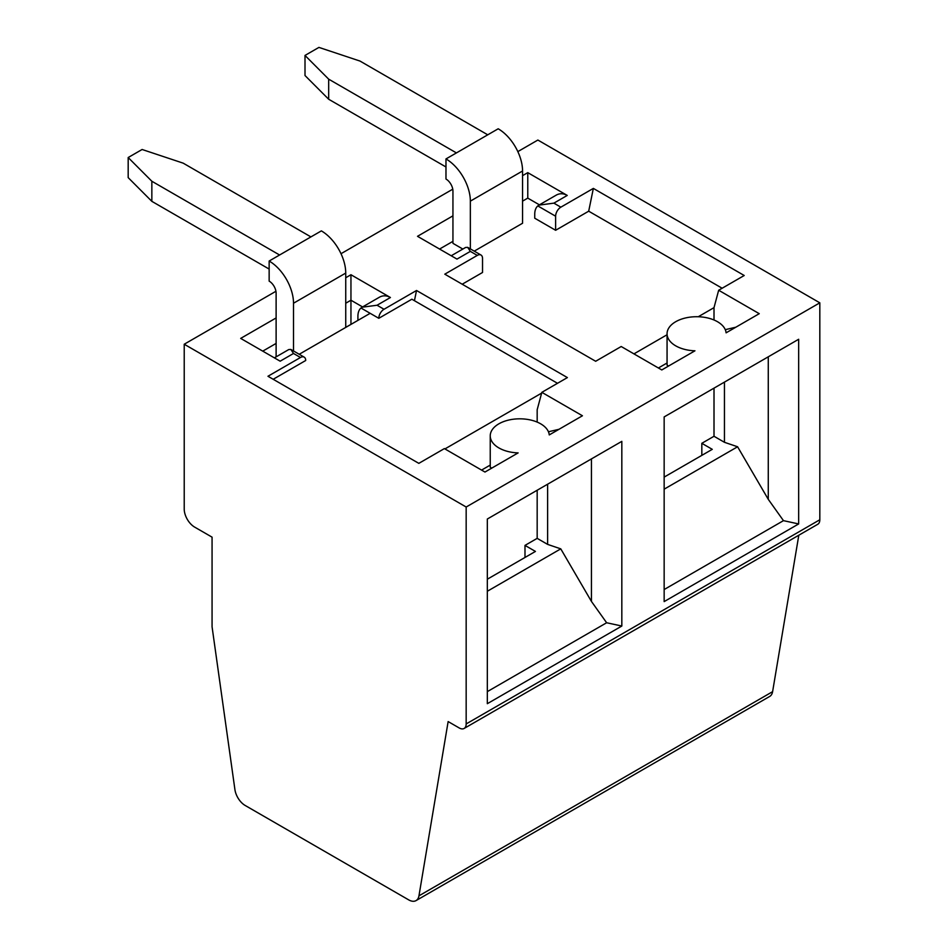 <?xml version="1.0" encoding="UTF-8"?>
<svg xmlns="http://www.w3.org/2000/svg" width="948" height="948" viewBox="0 0 948 948"><rect width="100%" height="100%" fill="white"/><g stroke="black" fill="none" stroke-linecap="round" stroke-linejoin="round"><path stroke-width="1.42" d="M487.331 579.204L535.442 551.428L524.991 545.396L524.991 557.46M487.331 591.256L560.766 548.856L591.434 601.423L606.637 622.753L487.331 691.625M547.624 484.203L547.624 544.389L560.766 548.856M547.624 544.389L537.172 538.357L524.991 545.396M621.829 626.035L487.331 703.689L487.331 519.018L621.829 441.353L621.829 626.035L606.637 622.753M414.442 300.694L416.528 290.491L567.39 377.588L541.841 392.342L537.172 409.737L537.172 422.085M537.172 490.235L537.172 538.357M541.64 393.1L444.932 448.925M464.129 728.455A9.847 5.688 -120 0 0 466.167 723.94L466.167 507.014L184.22 344.231L184.22 509.017A14.765 8.532 -120 0 0 194.66 527.112L212.068 537.161L212.068 626.794L234.914 789.577A14.765 8.532 -120 0 0 245.188 805.48L408.671 899.865A14.765 8.532 -120 0 0 416.054 900.6A14.765 8.532 -120 0 0 418.957 895.836L448.143 721.57L459.211 727.957A9.847 5.688 -120 0 0 464.129 728.455L817.78 524.268A9.847 5.688 -120 0 0 819.819 519.765L819.819 302.827L537.871 140.043L517.833 151.621M466.167 507.014L819.819 302.827M798.666 523.936L664.157 601.601L664.157 416.919L798.666 339.266L798.666 523.936L783.463 520.653L664.157 589.538M416.054 900.6L769.717 696.425A14.765 8.532 -120 0 0 772.608 691.661L798.809 535.217M184.22 344.231L275.939 291.273M341.007 253.709L452.765 189.185M541.841 392.342L582.428 415.769L549.259 434.919A29.53 17.052 -0 0 0 518.947 418.826A29.53 17.052 -0 0 0 490.235 435.867A29.53 17.052 -0 0 0 518.129 452.895L484.961 472.045L444.375 448.605L418.826 463.359L267.964 376.261L300.48 357.491A7.383 4.266 120 0 1 304.166 357.123A7.383 4.266 120 0 1 305.706 360.501L273.19 379.271M274.387 357.858L288.773 349.551L290.87 349.445L293.513 353.474L280.146 361.188L240.685 338.4L276.117 317.947M345.736 277.752L350.95 274.73L390.422 297.518C386.583 295.397 382.945 295.29 379.484 297.174L362.112 307.211L377.055 305.244L390.422 297.518M416.528 290.491L384.023 309.261A7.383 4.266 120 0 0 378.797 318.303L411.87 299.213L557.507 383.3M722.151 288.239L588.696 211.191L593.353 188.403L744.216 275.501L718.667 290.242L759.253 313.681L726.097 332.831A29.53 17.052 -0 0 0 695.785 316.727A29.53 17.052 -0 0 0 667.06 333.779A29.53 17.052 -0 0 0 694.955 350.807L661.787 369.945L621.201 346.518L595.652 361.271L444.802 274.173L477.306 255.403A7.383 4.266 120 0 1 481.003 255.036A7.383 4.266 120 0 1 482.532 258.413L482.532 272.479L462.197 284.222M451.212 255.77L465.598 247.464L467.696 247.357L470.35 251.386L456.983 259.1L417.511 236.313L452.943 215.848M522.561 175.653L527.775 172.643L567.248 195.43C563.42 193.309 559.77 193.191 556.31 195.087L538.938 205.124L553.881 203.145L567.248 195.43M593.353 188.403L560.849 207.174A7.383 4.266 120 0 0 555.623 216.215L537.8 205.917L538.938 205.124M378.797 318.303L360.963 308.005L362.112 307.211M299.224 354.268L370.158 313.314M667.06 362.989L658.398 367.99M724.45 382.115L724.45 442.301L737.591 446.769L768.271 499.335L783.463 520.653M768.271 356.815L768.271 499.335M718.667 290.242L714.01 307.65L714.01 319.997M714.01 388.147L714.01 436.27L701.828 443.309L701.828 455.36M724.45 442.301L714.01 436.27M725.267 329.667L735.849 327.202M351.009 324.37L345.736 327.344M269.149 269.066L151.846 201.343L151.846 181.246L279.589 255L269.149 261.032L269.149 281.118A9.847 5.688 60 0 1 276.117 293.181L276.117 356.863M293.513 350.973L293.513 303.23L345.736 273.083L345.736 327.416M151.846 181.246L128.181 157.534L142.105 149.488L183.177 163.151L310.92 236.905L321.36 230.885A34.46 19.896 -120 0 1 345.736 273.083M269.149 261.032A34.46 19.896 60 0 1 293.513 303.23M128.181 157.534L128.181 177.632L151.846 201.343M490.235 465.089L481.572 470.089M491.68 468.17L490.235 467.186L490.235 435.867M548.442 431.767L559.024 429.29M350.95 274.73L350.95 300.22L345.736 303.23M276.117 343.425L262.75 351.139M357.917 320.377L357.917 316.288A19.695 11.364 60 0 1 360.963 308.005M305.007 55.434L305.007 75.532L328.672 99.244L328.672 79.158L305.007 55.434L318.931 47.4L360.003 61.063L487.746 134.817L498.198 128.786A34.46 19.896 -120 0 1 522.561 170.996L522.561 223.242L474.249 251.137M445.975 166.978L328.672 99.244M328.672 79.158L456.426 152.912L487.746 134.817M456.426 152.912L445.975 158.932L445.975 179.03A9.847 5.688 60 0 1 452.943 191.093L452.943 243.34L462.837 249.051M445.975 158.932A34.46 19.896 60 0 1 470.35 201.142L522.561 170.996M664.157 477.105L712.268 449.34L701.828 443.309M470.35 248.886L470.35 201.142M668.506 366.07L667.06 365.099L667.06 333.779M664.157 489.168L737.591 446.769M714.01 307.65L698.249 316.751M667.06 334.751L633.951 353.877M555.623 216.215L555.623 230.281L534.743 218.218L534.743 214.201A19.695 11.364 60 0 1 537.8 205.917M555.623 230.281L588.696 211.191M539.412 204.839L527.775 198.12L522.561 201.142M452.943 241.337L439.576 249.051M527.775 172.643L527.775 198.12M362.586 306.939L350.95 300.22L350.95 324.334M591.434 458.903L591.434 601.423M466.167 723.94L819.819 519.765M418.957 895.836L772.608 691.661M293.513 353.474L300.48 357.491M384.023 309.261L377.055 305.244M470.35 251.386L477.306 255.403M560.849 207.174L553.881 203.145M279.589 255L310.92 236.905M467.696 247.357L481.003 255.036M290.87 349.445L304.166 357.123"/></g></svg>
